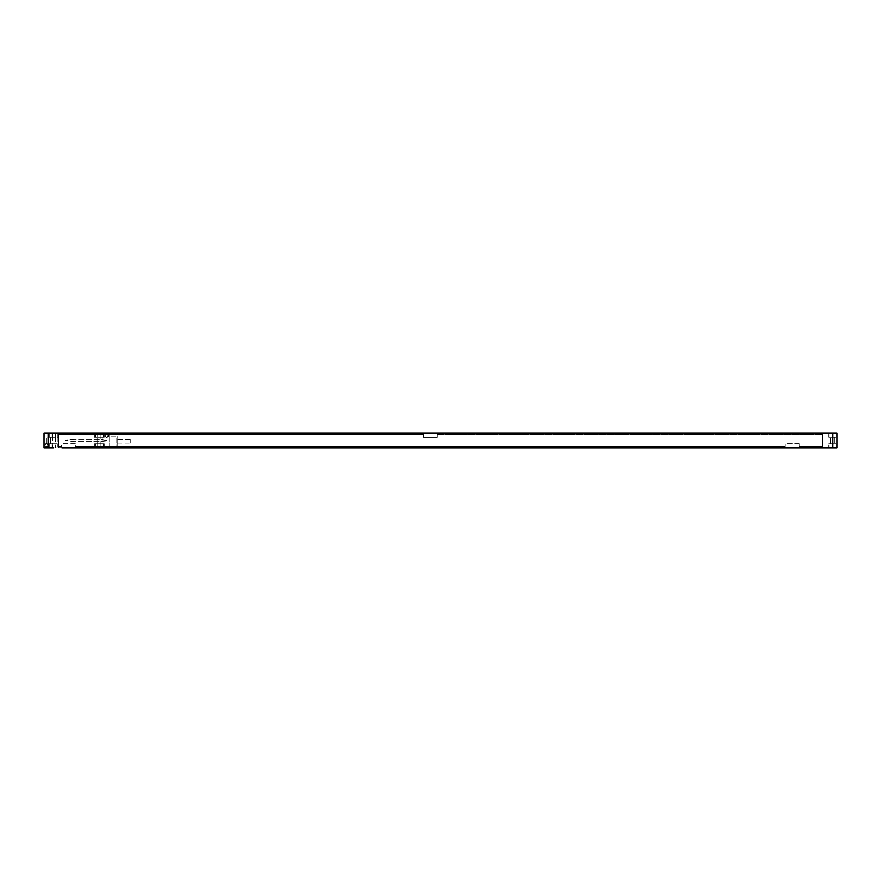<?xml version="1.0" encoding="UTF-8"?>
<svg xmlns="http://www.w3.org/2000/svg" width="881" height="881" viewBox="0 0 881 881"><rect width="100%" height="100%" fill="white"/><g stroke="black" fill="none" stroke-linecap="round" stroke-linejoin="round"><path stroke-width="0.66" stroke-dasharray="4.41 3.3" d="M63.564 447.702L109.112 447.823L109.112 433.177L91.217 433.177A8.127 8.127 0 0 1 89.818 433.298L63.344 433.298A8.127 8.127 0 0 1 61.945 433.177L44.05 433.177L44.05 447.823L836.95 447.823L836.95 433.177L53.4 433.177M48.202 447.823L52.1 447.823L48.202 447.823L48.202 443.749L44.942 443.749L48.851 443.749L48.202 443.749L48.202 447.823M44.942 447.823L44.942 443.749L44.942 447.823M52.1 447.823L52.1 443.749L48.851 443.749L52.1 443.749L52.1 447.823M46.572 443.749L50.47 443.749L46.572 443.749L46.572 437.251L50.47 437.251L46.572 437.251L46.572 443.749M48.202 437.251L52.1 437.251L48.202 437.251L48.202 433.177L44.942 433.177L44.942 437.251L44.942 433.177L48.851 433.177L48.202 433.177L48.202 437.251M52.1 433.177L52.1 437.251L52.1 433.177L48.851 433.177L52.1 433.177M58.686 433.915L423.42 433.915L423.42 437.328L437.251 437.328L423.42 437.328L423.42 433.915L423.42 434.487L423.42 433.915L58.686 433.915L58.686 447.085L61.538 447.085L61.538 443.672L61.538 447.085L61.538 446.513L61.538 447.085L58.686 447.085L61.538 447.085L58.686 447.085L58.686 446.513L61.538 446.513L58.686 446.513L58.686 447.085L58.686 433.915L423.42 433.915L58.686 433.915L58.686 434.487L423.42 434.487L58.686 434.487L58.686 433.915M437.251 433.915L437.251 437.328L437.251 433.915L822.314 433.915L822.314 447.085L822.314 446.513L822.314 447.085L799.133 447.085L799.133 443.672L799.133 447.085L822.314 447.085L822.314 433.915L822.314 434.487L822.314 433.915L437.251 433.915L437.251 434.487L437.251 433.915L822.314 433.915L437.251 433.915M799.133 443.672L785.312 443.672L785.312 447.085L785.312 443.672L799.133 443.672M75.359 447.085L785.312 447.085L785.312 446.513L785.312 447.085L75.359 447.085L75.359 443.672L75.359 447.085L785.312 447.085L75.359 447.085L75.359 446.513L785.312 446.513L75.359 446.513L75.359 447.085M75.359 443.672L61.538 443.672L75.359 443.672M437.251 434.487L822.314 434.487L437.251 434.487M799.133 447.085L822.314 447.085L799.133 447.085L799.133 446.513L822.314 446.513L799.133 446.513L799.133 447.085M828.9 433.177L832.149 433.177L828.9 433.177L828.9 437.251L836.058 437.251L828.9 437.251L828.9 433.177M832.798 433.177L836.058 433.177L832.798 433.177L832.798 437.251L832.798 433.177M834.428 437.251L830.53 437.251L834.428 437.251L834.428 443.749L834.428 437.251M836.058 433.177L836.058 437.251L836.058 433.177M830.53 443.749L830.53 437.251L830.53 443.749L834.428 443.749L830.53 443.749M828.9 443.749L832.149 443.749L828.9 443.749L828.9 447.823L836.058 447.823L828.9 447.823L828.9 443.749M832.798 443.749L836.058 443.749L832.798 443.749L832.798 447.823L832.798 443.749M836.058 447.823L836.058 443.749L836.058 447.823M90.622 433.265A8.127 8.127 0 0 1 89.818 433.298L109.112 433.298L109.112 447.702L109.927 447.735L86.338 447.702A2.929 2.929 0 0 0 83.089 447.702L86.338 447.702A2.929 2.929 0 0 0 83.089 447.702L70.073 447.702A2.929 2.929 0 0 0 66.824 447.702L70.073 447.702A2.929 2.929 0 0 0 66.824 447.702L89.818 447.702A8.127 8.127 0 0 1 91.217 447.823L95.28 447.823L95.28 443.749L104.266 443.749L94.432 443.749L95.28 443.749L95.28 447.823L94.432 447.823L97.725 447.823L97.725 443.749L95.897 443.749L102.802 443.749L97.725 443.749L97.725 437.251L94.432 437.251L104.266 437.251L95.897 437.251L100.974 437.251L97.725 437.251L97.725 443.749M109.927 447.735L103.418 447.823L103.418 443.749L103.418 447.823L104.266 447.823L97.725 447.823M50.47 443.749L50.47 437.251L50.47 443.749M57.871 433.177L57.871 437.251L58.73 437.251L48.884 437.251L57.871 437.251L57.871 433.177M49.743 433.177L49.743 437.251L49.743 433.177M109.112 433.265L44.05 433.177L44.05 447.823L49.743 447.823L49.743 443.749L58.73 443.749L48.884 443.749L49.743 443.749L49.743 447.823L48.884 447.823L52.177 447.823L52.177 443.749L50.349 443.749L57.265 443.749L52.177 443.749L52.177 437.251L55.437 437.251L52.177 437.251L52.177 443.749M58.73 443.749L58.73 447.823L57.871 447.823L57.871 443.749L57.871 447.823L61.945 447.823A8.127 8.127 0 0 1 63.344 447.702A8.127 8.127 0 0 0 62.529 447.735M103.418 433.177L103.418 437.251L103.418 433.177M95.28 433.177L95.28 437.251L95.28 433.177M48.279 445.379A1.784 1.784 0 0 0 46.495 443.595A1.784 1.784 0 0 0 44.7 445.379A1.784 1.784 0 0 0 46.495 447.174A1.784 1.784 0 0 0 48.279 445.379M108.462 435.621A1.784 1.784 0 0 0 106.667 433.826A1.784 1.784 0 0 0 104.883 435.621A1.784 1.784 0 0 0 106.667 437.405A1.784 1.784 0 0 0 108.462 435.621M53.4 447.823L44.05 447.823L44.05 433.298L63.344 433.298A8.127 8.127 0 0 1 62.529 433.265M74.951 433.298A2.929 2.929 0 0 0 78.211 433.298A2.929 2.929 0 0 1 74.951 433.298M74.367 439.443A16.265 16.265 0 0 0 72.66 439.531L65.381 440.302L72.66 441.469A16.265 16.265 0 0 0 74.367 441.557L99.124 441.557A16.265 16.265 0 0 0 100.83 441.469L108.11 440.698L100.83 439.531A16.265 16.265 0 0 0 99.124 439.443L74.367 439.443A16.265 16.265 0 0 0 72.66 439.531L65.381 440.302L72.66 441.469A16.265 16.265 0 0 0 74.367 441.557L99.124 441.557A16.265 16.265 0 0 0 100.83 441.469L108.11 440.698L100.83 439.531A16.265 16.265 0 0 0 99.124 439.443L74.367 439.443M109.112 447.823L91.217 447.823A8.127 8.127 0 0 0 89.818 447.702L109.112 447.702M109.112 436.106L109.112 446.513L109.112 436.106L116.832 436.106L116.832 446.513L117.239 436.513L117.239 446.116L109.112 446.513M58.73 447.823L52.177 447.823M55.437 433.177L55.437 437.251L57.265 437.251L55.437 437.251L55.437 447.823M100.974 437.251L102.802 437.251L100.974 437.251L100.974 443.749L100.974 433.177M117.239 446.116L117.239 436.513M117.239 439.564L117.239 443.066L117.239 439.564L130.817 439.564L130.817 443.066L130.817 439.564M117.239 443.066L130.817 443.066M89.587 447.779L88.783 447.779L89.587 447.779M64.379 447.702L88.783 447.779L64.379 447.823M47.827 445.379A1.344 1.344 0 0 0 46.495 444.035A1.344 1.344 0 0 0 45.151 445.379A1.344 1.344 0 0 0 46.495 446.722A1.344 1.344 0 0 0 47.827 445.379A1.344 1.344 0 0 1 46.495 446.722A1.344 1.344 0 0 1 45.151 445.379A1.344 1.344 0 0 1 46.495 444.035A1.344 1.344 0 0 1 47.827 445.379M108.011 435.621A1.344 1.344 0 0 0 106.667 434.278A1.344 1.344 0 0 0 105.324 435.621A1.344 1.344 0 0 0 106.667 436.965A1.344 1.344 0 0 0 108.011 435.621A1.344 1.344 0 0 1 106.667 436.965A1.344 1.344 0 0 1 105.324 435.621A1.344 1.344 0 0 1 106.667 434.278A1.344 1.344 0 0 1 108.011 435.621M66.02 447.823L65.205 447.823L66.02 447.823M70.293 447.823L69.566 447.823L70.293 447.823M71.592 447.823L70.865 447.823L71.592 447.823M80.656 447.779L81.459 447.779L80.656 447.779M81.79 447.779L82.605 447.779L81.79 447.779M82.935 447.779L83.75 447.779L82.935 447.779M85.072 447.779L85.754 447.779L85.072 447.779M87.968 447.779L87.153 447.779L87.968 447.779M48.114 433.177L48.114 447.823M48.851 447.823L48.851 443.749L48.851 447.823M48.851 433.177L48.851 437.251L48.851 433.177M832.886 447.823L832.886 433.177M832.149 433.177L832.149 437.251L832.149 433.177M832.149 447.823L832.149 443.749L832.149 447.823M52.177 433.177L52.177 437.251M97.725 433.177L97.725 437.251M55.437 437.251L55.437 443.749M100.974 447.823L100.974 443.749M48.884 443.749L48.884 447.823M50.349 437.251L50.349 443.749M48.884 433.177L48.884 437.251M58.73 433.177L58.73 437.251M94.432 433.177L94.432 437.251M104.266 433.177L104.266 437.251M57.265 437.251L57.265 443.749M95.897 437.251L95.897 443.749M102.802 437.251L102.802 443.749M94.432 443.749L94.432 447.823M104.266 443.749L104.266 447.823"/><path stroke-width="1.32" d="M53.4 447.823L44.05 447.823L44.05 433.177L836.95 433.177L836.95 447.823L61.945 447.823A8.127 8.127 0 0 1 62.529 447.735M63.564 447.735L109.927 447.735M53.4 433.177L61.945 433.177A8.127 8.127 0 0 0 62.529 433.265M90.622 433.265A8.127 8.127 0 0 0 91.217 433.177L109.112 433.265M48.114 447.823L48.114 433.177M832.886 433.177L832.886 447.823"/></g></svg>
